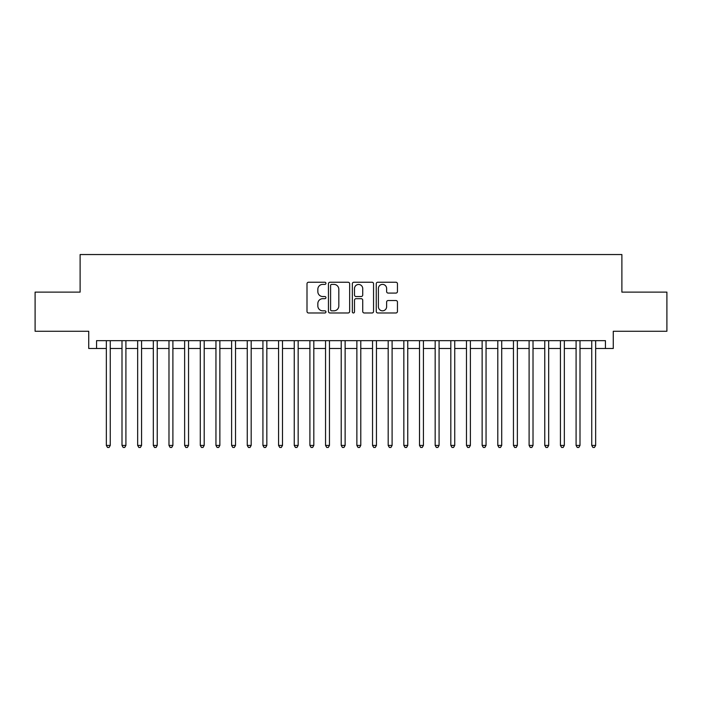<?xml version="1.0" encoding="UTF-8"?>
<svg xmlns="http://www.w3.org/2000/svg" width="702" height="702" viewBox="0 0 702 702"><rect width="100%" height="100%" fill="white"/><g stroke="black" fill="none" stroke-linecap="round" stroke-linejoin="round"><path stroke-width="1.05" d="M325.947 283.31A1.079 1.079 0 0 0 324.868 282.239L308.538 282.239A1.536 1.536 0 0 0 307.002 283.775L307.002 311.442A1.536 1.536 0 0 0 308.538 312.978L324.868 312.978A1.079 1.079 0 0 0 325.947 311.899A1.079 1.079 0 0 0 324.868 310.828L322.762 310.828A4.914 4.914 0 0 1 317.839 305.905L317.839 303.597A4.914 4.914 0 0 1 322.762 298.683L324.868 298.683A1.079 1.079 0 0 0 325.947 297.604A1.079 1.079 0 0 0 324.868 296.534L322.762 296.534A4.914 4.914 0 0 1 317.839 291.611L317.839 289.303A4.914 4.914 0 0 1 322.762 284.389L324.868 284.389A1.079 1.079 0 0 0 325.947 283.31M395.919 293.076A1.536 1.536 0 0 0 397.455 291.532L397.455 283.775A1.536 1.536 0 0 0 395.919 282.239L377.781 282.239A1.536 1.536 0 0 0 376.246 283.775L376.246 311.442A1.536 1.536 0 0 0 377.781 312.978L395.919 312.978A1.536 1.536 0 0 0 397.455 311.442L397.455 302.062A1.536 1.536 0 0 0 395.919 300.526L388.153 300.526A1.536 1.536 0 0 0 386.618 302.062L386.618 306.713A4.115 4.115 0 0 1 382.511 310.828A4.115 4.115 0 0 1 378.396 306.713L378.396 288.496A4.115 4.115 0 0 1 382.511 284.389A4.115 4.115 0 0 1 386.618 288.496L386.618 291.532A1.536 1.536 0 0 0 388.153 293.076L395.919 293.076M96.56 348.49L96.56 340.663L605.44 340.663L605.44 348.49L613.267 348.49L613.267 331.274L666.9 331.274L666.9 292.129L621.884 292.129L621.884 254.545L80.116 254.545L80.116 292.129L35.1 292.129L35.1 331.274L88.733 331.274L88.733 348.49L106.344 348.49M349.657 283.775A1.536 1.536 0 0 0 348.122 282.239L329.984 282.239A1.536 1.536 0 0 0 328.448 283.775L328.448 311.442A1.536 1.536 0 0 0 329.984 312.978L348.122 312.978A1.536 1.536 0 0 0 349.657 311.442L349.657 283.775M353.878 282.239L372.016 282.239A1.536 1.536 0 0 1 373.552 283.775L373.552 311.442A1.536 1.536 0 0 1 372.016 312.978L364.259 312.978A1.536 1.536 0 0 1 362.723 311.442L362.723 300.219A1.536 1.536 0 0 0 361.179 298.683L356.037 298.683A1.536 1.536 0 0 0 354.492 300.219L354.492 311.899A1.079 1.079 0 0 1 353.422 312.978A1.079 1.079 0 0 1 352.343 311.899L352.343 283.775A1.536 1.536 0 0 1 353.878 282.239M110.258 348.49L121.999 348.49M125.912 348.49L137.662 348.49M141.576 348.49L153.317 348.49M157.23 348.49L168.98 348.49M172.894 348.49L184.635 348.49M188.548 348.49L200.289 348.49M204.203 348.49L215.953 348.49M219.866 348.49L231.607 348.49M235.521 348.49L247.262 348.49M251.184 348.49L262.925 348.49M266.839 348.49L278.58 348.49M282.494 348.49L294.243 348.49M298.157 348.49L309.898 348.49M313.812 348.49L325.552 348.49M329.466 348.49L341.216 348.49M345.13 348.49L356.87 348.49M360.784 348.49L372.534 348.49M376.447 348.49L388.188 348.49M392.102 348.49L403.843 348.49M407.757 348.49L419.506 348.49M423.42 348.49L435.161 348.49M439.075 348.49L450.816 348.49M454.738 348.49L466.479 348.49M470.393 348.49L482.134 348.49M486.047 348.49L497.797 348.49M501.711 348.49L513.452 348.49M517.365 348.49L529.106 348.49M533.02 348.49L544.77 348.49M548.683 348.49L560.424 348.49M564.338 348.49L576.088 348.49M580.001 348.49L591.742 348.49M595.656 348.49L605.44 348.49M331.669 284.389A1.079 1.079 0 0 0 330.598 285.468L330.598 309.749A1.079 1.079 0 0 0 331.669 310.828L333.898 310.828A4.914 4.914 0 0 0 338.82 305.905L338.82 289.303A4.914 4.914 0 0 0 333.898 284.389L331.669 284.389M362.723 288.575A4.115 4.115 0 0 0 358.608 284.468A4.115 4.115 0 0 0 354.492 288.575L354.492 294.989A1.536 1.536 0 0 0 356.037 296.534L361.179 296.534A1.536 1.536 0 0 0 362.723 294.989L362.723 288.575M110.258 340.663L110.258 445.419L106.344 445.419L106.344 340.663M110.258 445.419L109.082 447.455L107.52 447.455L106.344 445.419M125.912 340.663L125.912 445.419L121.999 445.419L121.999 340.663M125.912 445.419L124.745 447.455L123.175 447.455L121.999 445.419M141.576 340.663L141.576 445.419L137.662 445.419L137.662 340.663M141.576 445.419L140.4 447.455L138.838 447.455L137.662 445.419M157.23 340.663L157.23 445.419L153.317 445.419L153.317 340.663M157.23 445.419L156.055 447.455L154.493 447.455L153.317 445.419M172.894 340.663L172.894 445.419L168.98 445.419L168.98 340.663M172.894 445.419L171.718 447.455L170.147 447.455L168.98 445.419M188.548 340.663L188.548 445.419L184.635 445.419L184.635 340.663M188.548 445.419L187.373 447.455L185.811 447.455L184.635 445.419M204.203 340.663L204.203 445.419L200.289 445.419L200.289 340.663M204.203 445.419L203.036 447.455L201.465 447.455L200.289 445.419M219.866 340.663L219.866 445.419L215.953 445.419L215.953 340.663M219.866 445.419L218.691 447.455L217.12 447.455L215.953 445.419M235.521 340.663L235.521 445.419L231.607 445.419L231.607 340.663M235.521 445.419L234.345 447.455L232.783 447.455L231.607 445.419M251.184 340.663L251.184 445.419L247.262 445.419L247.262 340.663M251.184 445.419L250.009 447.455L248.438 447.455L247.262 445.419M266.839 340.663L266.839 445.419L262.925 445.419L262.925 340.663M266.839 445.419L265.663 447.455L264.101 447.455L262.925 445.419M282.494 340.663L282.494 445.419L278.58 445.419L278.58 340.663M282.494 445.419L281.318 447.455L279.756 447.455L278.58 445.419M298.157 340.663L298.157 445.419L294.243 445.419L294.243 340.663M298.157 445.419L296.981 447.455L295.41 447.455L294.243 445.419M313.812 340.663L313.812 445.419L309.898 445.419L309.898 340.663M313.812 445.419L312.636 447.455L311.074 447.455L309.898 445.419M329.466 340.663L329.466 445.419L325.552 445.419L325.552 340.663M329.466 445.419L328.299 447.455L326.728 447.455L325.552 445.419M345.13 340.663L345.13 445.419L341.216 445.419L341.216 340.663M345.13 445.419L343.954 447.455L342.392 447.455L341.216 445.419M360.784 340.663L360.784 445.419L356.87 445.419L356.87 340.663M360.784 445.419L359.608 447.455L358.046 447.455L356.87 445.419M376.447 340.663L376.447 445.419L372.534 445.419L372.534 340.663M376.447 445.419L375.272 447.455L373.701 447.455L372.534 445.419M392.102 340.663L392.102 445.419L388.188 445.419L388.188 340.663M392.102 445.419L390.926 447.455L389.364 447.455L388.188 445.419M407.757 340.663L407.757 445.419L403.843 445.419L403.843 340.663M407.757 445.419L406.59 447.455L405.019 447.455L403.843 445.419M423.42 340.663L423.42 445.419L419.506 445.419L419.506 340.663M423.42 445.419L422.244 447.455L420.682 447.455L419.506 445.419M439.075 340.663L439.075 445.419L435.161 445.419L435.161 340.663M439.075 445.419L437.899 447.455L436.337 447.455L435.161 445.419M454.738 340.663L454.738 445.419L450.816 445.419L450.816 340.663M454.738 445.419L453.562 447.455L451.991 447.455L450.816 445.419M470.393 340.663L470.393 445.419L466.479 445.419L466.479 340.663M470.393 445.419L469.217 447.455L467.655 447.455L466.479 445.419M486.047 340.663L486.047 445.419L482.134 445.419L482.134 340.663M486.047 445.419L484.88 447.455L483.309 447.455L482.134 445.419M501.711 340.663L501.711 445.419L497.797 445.419L497.797 340.663M501.711 445.419L500.535 447.455L498.964 447.455L497.797 445.419M517.365 340.663L517.365 445.419L513.452 445.419L513.452 340.663M517.365 445.419L516.189 447.455L514.627 447.455L513.452 445.419M533.02 340.663L533.02 445.419L529.106 445.419L529.106 340.663M533.02 445.419L531.853 447.455L530.282 447.455L529.106 445.419M548.683 340.663L548.683 445.419L544.77 445.419L544.77 340.663M548.683 445.419L547.507 447.455L545.945 447.455L544.77 445.419M564.338 340.663L564.338 445.419L560.424 445.419L560.424 340.663M564.338 445.419L563.162 447.455L561.6 447.455L560.424 445.419M580.001 340.663L580.001 445.419L576.088 445.419L576.088 340.663M580.001 445.419L578.825 447.455L577.255 447.455L576.088 445.419M595.656 340.663L595.656 445.419L591.742 445.419L591.742 340.663M595.656 445.419L594.48 447.455L592.918 447.455L591.742 445.419"/></g></svg>
